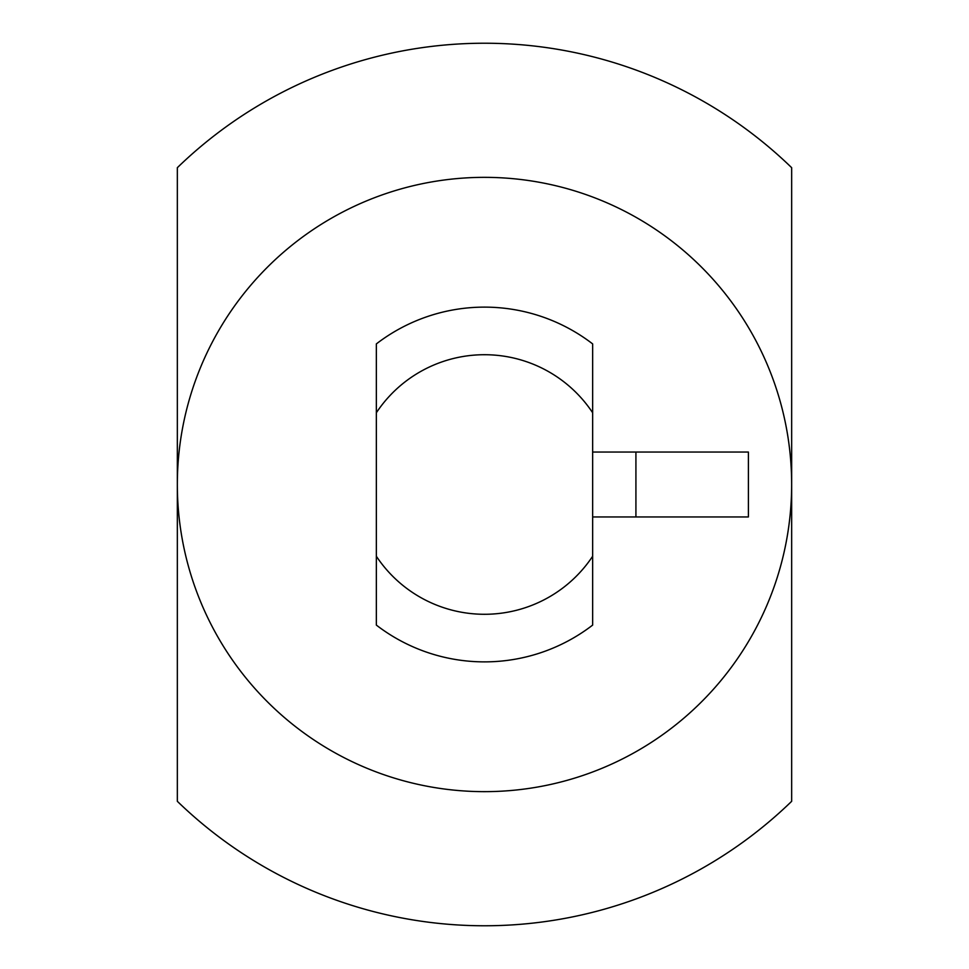 <?xml version="1.0" encoding="UTF-8"?>
<svg xmlns="http://www.w3.org/2000/svg" width="969" height="969" viewBox="0 0 969 969"><rect width="100%" height="100%" fill="white"/><g stroke="black" fill="none" stroke-linecap="round" stroke-linejoin="round"><path stroke-width="1.45" d="M592.653 360.698L592.653 406.738M592.653 412.758L592.653 343.91A177.375 177.375 0 0 0 376.347 343.91L376.347 412.758A129.785 129.785 0 0 1 592.653 412.758L592.653 556.242A129.785 129.785 0 0 1 376.347 556.242L376.347 412.758M376.347 556.242L376.347 625.09A177.375 177.375 0 0 0 592.653 625.09L592.653 556.242M592.653 562.262L592.653 608.302M177.339 801.315L177.339 167.685A441.27 441.27 0 0 1 791.661 167.685L791.661 801.315A441.27 441.27 0 0 1 177.339 801.315M592.653 452.051L748.395 452.051L748.395 516.949L592.653 516.949M376.347 562.262L376.347 608.302M376.347 360.698L376.347 406.738M635.918 452.051L635.918 516.949M177.339 484.5A307.161 307.161 0 0 1 638.074 218.497A307.161 307.161 0 0 1 638.074 750.503A307.161 307.161 0 0 1 177.339 484.5"/></g></svg>
